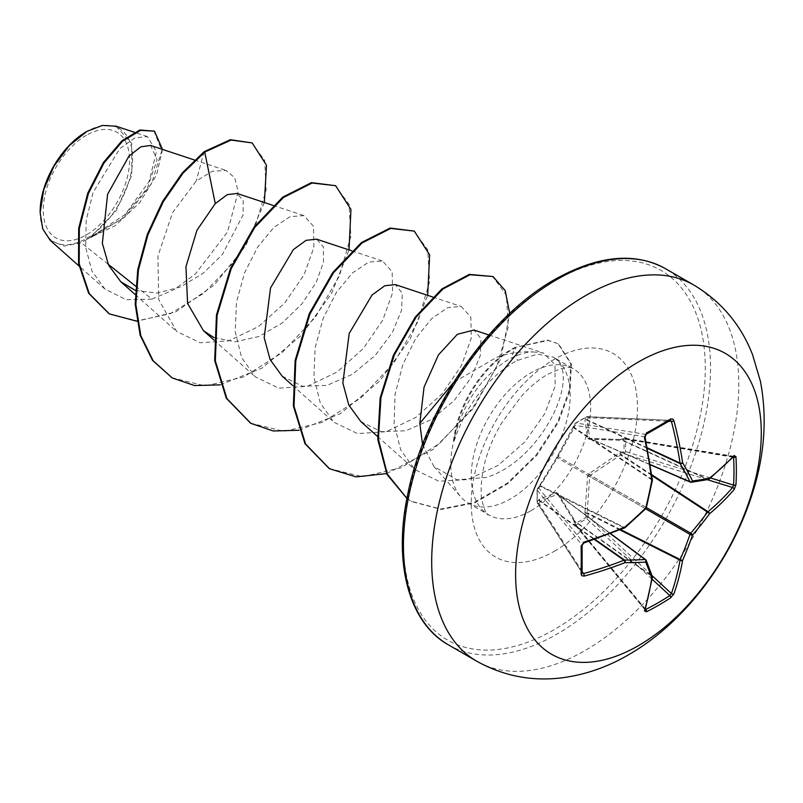 <?xml version="1.0" encoding="UTF-8"?>
<svg xmlns="http://www.w3.org/2000/svg" width="803" height="803" viewBox="0 0 803 803"><rect width="100%" height="100%" fill="white"/><g stroke="black" fill="none" stroke-linecap="round" stroke-linejoin="round"><path stroke-width="0.6" stroke-dasharray="4.01 3.01" d="M670.294 420.391A1.857 1.144 58.6 0 1 669.832 420.491A344.708 107.702 163.4 0 1 658.058 427.477A344.708 107.702 163.4 0 1 645.732 434.403L644.699 436.772A345.501 181.327 64.2 0 1 651.976 479.321A1.857 1.184 -56.3 0 1 651.885 479.953A345.35 242.145 87.7 0 1 645.843 507.265A1.857 1.215 -60 0 1 645.13 508.5A345.35 242.145 152.3 0 1 624.503 527.38A1.857 1.184 -63.7 0 1 624.001 527.792A345.501 181.327 175.8 0 1 583.51 542.758L581.974 544.835A344.708 107.712 76.6 0 1 581.974 572.659L537.368 503.14A1.857 1.315 -32.6 0 1 537.217 502.588A1.857 1.315 -32.6 0 1 537.217 502.548L537.217 490.161L581.974 544.835A1.857 1.004 -1.3 0 1 582.115 545.207M652.106 579.184L586.732 518.748A1.857 1.044 -116.3 0 1 586.049 517.413A1.857 0.673 163.7 0 1 588.428 516.811L586.762 518.728L576.002 524.941A1.857 1.104 -123.8 0 1 575.219 523.666L586.049 517.413L584.935 512.716L587.645 476.159L589.091 473.65L619.394 453.022L624.021 451.647L624.021 439.141L619.394 440.275L589.091 439.281L587.645 438.448L584.935 420.381L586.049 417.219L575.219 423.472L556.439 458.142L537.247 489.228L537.247 501.745L539.425 499.195L556.439 492.51L557.884 493.343L573.894 519.089L575.219 523.666A1.857 0.612 -13.5 0 0 574.697 524.269A1.857 0.612 -13.5 0 0 575.078 524.52L574.296 521.217L558.095 494.708L557.382 494.297L540.499 501.202L538.823 503.581A1.857 1.315 -32.6 0 1 537.368 503.14A1.857 1.857 0 0 1 537.077 502.186A1.857 0.994 -1.5 0 0 537.217 502.548L581.974 572.659A1.857 1.144 1.4 0 1 582.115 573.111M645.391 609.055L576.002 524.941A1.857 0.662 -39.5 0 1 575.962 524.961A1.857 0.662 -39.5 0 1 575.068 525.011A1.857 0.662 -39.5 0 1 575.078 524.52L644.699 608.915A1.857 1.375 17 0 1 645.06 610.15M538.773 487.441A1.857 1.405 40.4 0 1 539.044 486.759L537.518 488.545A1.857 1.857 0 0 0 537.077 489.659A1.857 1.154 1.6 0 1 537.247 489.228A1.857 1.405 40.4 0 1 538.823 488.174L557.382 457.84L574.296 427.577A1.857 1.405 -160.4 0 1 573.964 426.263L573.964 426.263A1.857 1.405 -160.4 0 1 574.426 425.69M582.155 571.455L538.823 503.581A1.857 1.345 -142.3 0 1 537.247 501.745A1.857 0.994 -1.5 0 0 537.077 502.186L537.077 489.7A1.857 1.857 0 0 0 537.077 489.7A1.857 1.154 1.6 0 0 537.217 490.161A1.857 1.486 -39.3 0 1 538.823 488.174L583.51 542.758A1.857 0.673 72.1 0 0 583.972 542.948M86.393 135.265A61.028 35.232 120 0 0 43.242 210.005A61.028 35.232 120 0 0 86.393 234.918A61.028 35.232 120 0 0 129.544 160.178A61.028 35.232 120 0 0 86.393 135.265M40.15 212.594L40.15 211.791A65.394 37.761 120 0 0 86.393 238.491A65.394 37.761 120 0 0 132.636 158.392A65.394 37.761 120 0 0 86.393 131.692L87.045 131.321M50.218 240.358L63.999 246.079L81.244 242.747L122.036 218.707L147.421 188.022L157.097 159.677L150.623 145.463M453.946 440.435L454.277 440.626C465.86 406.077 485.544 380.07 513.318 362.625L517.323 360.477L537.428 354.183L553.096 357.034L554.953 358.248A84.445 48.752 -60 0 1 565.021 426.574A84.445 48.752 -60 0 1 510.497 498.894A84.445 48.752 -60 0 1 468.269 503.079A84.445 48.752 -60 0 1 461.032 497.137A84.445 48.752 -60 0 1 453.946 440.435L453.554 440.827C462.337 404.692 480.304 377.811 507.456 360.176L511.391 358.058C519.461 354.043 526.688 352.005 533.072 351.925C521.257 351.152 509.122 352.939 496.676 357.295L453.605 382.419M453.554 440.827A81.816 47.236 -60 0 1 510.919 349.606A81.816 47.236 -60 0 1 514.793 347.528L511.391 358.058M422.529 444.551L433.911 466.493L457.058 479.833L486.307 477.444C541.784 460.36 581.262 376.055 554.953 358.248M533.072 351.925L543.33 353.019L554.973 364.642L555.174 386.092L544.815 413.575L524.981 441.831L498.141 465.379L467.978 479.542L438.799 481.228L414.77 469.564L400.757 450.021L394.122 423.934L395.056 394.303L402.835 364.602L415.824 338.354L431.683 318.63L447.713 307.629L461.193 306.445L470.859 317.145L471.251 338.324L461.394 365.676L442.092 393.861L415.793 417.44L386.163 431.693L357.526 433.6L333.988 422.268L320.287 403.006L313.923 377.189L315.127 347.819L323.167 318.4L336.387 292.412L352.497 272.9L368.768 262.089L382.519 261.025L392.175 271.735L392.577 292.884L382.72 320.226L363.408 348.442L337.089 372.03L307.459 386.283L278.852 388.17L255.314 376.848L241.603 357.586L235.239 331.749L236.453 302.36L244.503 272.93L257.733 246.953L273.833 227.46L290.104 216.659L303.835 215.606L313.501 226.305L313.903 247.454L304.056 274.797L284.714 303.032L258.395 326.61L228.815 340.853L200.198 342.751L176.64 331.418L158.693 299.489L157.93 256.006L172.525 212.715L196.213 181.066L212.383 171.2L226.105 170.487L234.707 177.754L238.2 191.586L227.54 231.967L195.48 273.913L174.261 289.572L151.897 299.128L135.637 286.149M108.144 264.217L81.244 242.747M135.346 290.415L157.077 293.085L180.585 286.912L203.189 273.241L222.351 254.521L243.078 214.883L243.168 200.559L237.066 193.463M213.939 337.591L235.299 341.767L258.998 336.487L282.154 323.007L301.988 303.835L316.252 282.285L323.489 262.109L323.358 246.822L316.623 239.184M282.134 376.125L302.46 386.233L327.062 385.37L352.527 374.228L375.322 355.297L392.346 332.482L401.57 310.279L402.293 293.135L395.297 284.603M360.808 421.555L381.134 431.653L405.736 430.789L431.211 419.648L454.006 400.727L471.03 377.892L480.254 355.699L480.967 338.565L473.981 330.023M151.897 299.128L126.131 299.69L104.882 289.01L92.004 271.213L85.67 247.364L86.232 220.052L93.148 192.369L119.777 148.655L134.824 137.915L147.421 136.6L156.444 151.707L149.107 181.428L125.208 214.421L90.438 237.297L116.244 210.707L131.792 175.315L131.702 143.416L115.993 126.181M264.368 202.517L245.808 245.658L214.25 284.995L175.586 312.026L136.871 321.21M162.507 149.398L156.565 174.964L139.722 202.677L115.11 225.773L87.085 239.033M251.51 142.553L264.729 160.49L266.114 190.13L255.213 226.145L233.432 262.481L203.751 293.266L170.216 313.732L137.263 320.839L109.057 313.722M153.825 130.789L161.825 150.663L151.526 183.696L125.549 216.559L91.432 237.206L87.316 239.003M204.082 151.717L196.213 181.066M90.438 237.297L91.432 237.206M220.203 384.858L261.939 368.105L300.964 335.664L331.448 293.677L349.014 249.914M298.887 430.278L340.613 413.535L379.648 381.094L410.122 339.097L427.688 295.343M386.614 473.599L433.148 449.449L473.7 407.964L500.751 358.841L509.734 313.451M406.93 498.362L412.029 501.684L441.389 509.453L474.764 502.839L507.948 483.587L536.916 455.201L558.326 422.398L570.06 390.378L571.405 364.06L558.557 343.875L548.088 340.472L514.793 347.528L547.435 340.091L558.557 343.875M171.872 377.731L205.287 385.902L243.751 376.928L282.174 352.597L315.469 317.024L339.318 276.061L350.851 236.343L349.064 204.333L334.971 185.322M250.546 423.151L283.961 431.331L322.425 422.358L360.848 398.027L394.143 362.454L417.992 321.491L429.525 281.773L427.738 249.763L413.645 230.742M329.22 468.571L362.635 476.751L401.109 467.778L439.532 443.447L472.816 407.884L496.676 366.911L508.209 327.192L506.422 295.183L492.329 276.172M406.91 498.442L411.367 501.303L440.737 509.072L474.101 502.457L507.295 483.205L536.253 454.819L557.673 422.027L569.407 390.007L570.752 363.679L557.904 343.493M454.277 440.626A81.816 47.236 -60 0 1 515.446 347.9L517.323 360.477M652.397 479.782A1.857 0.863 -7.2 0 0 651.976 479.321L574.296 427.577L575.078 425.359A1.857 1.486 -80.7 0 1 576.002 422.98L586.732 416.787A1.857 1.315 -87.4 0 1 587.314 416.616A1.857 1.315 -87.4 0 1 588.428 417.65L587.204 420.3L589.673 438.378L621.442 439.562A1.857 0.612 -106.5 0 0 621.02 439.351A1.857 0.612 -106.5 0 0 620.759 440.104M733.882 456.335L625.115 438.338A1.857 1.857 0 0 0 624.282 438.388A1.857 0.612 -106.5 0 1 624.694 438.589L732.587 456.686A345.501 181.327 175.8 0 1 708.055 479.261L621.442 439.562L624.694 438.589A1.857 0.662 -80.5 0 1 625.115 438.338A1.857 0.662 -80.5 0 1 625.527 439.181L625.527 451.567L624.694 454.006L620.578 454.97L590.386 475.246L589.673 476.48L587.204 512.766L588.428 516.811L652.006 575.58M708.808 479.281A1.857 1.255 -128.6 0 1 708.055 479.261A1.857 1.144 -65.4 0 1 707.553 479.431A1.857 1.546 -101.2 0 0 708.306 479.501M733.049 457.218L625.527 439.181A1.857 1.104 3.8 0 0 624.021 439.141A1.857 0.612 -106.5 0 1 624.282 438.388L620.277 439.462A1.857 0.994 -87.4 0 1 620.578 439.572L707.553 479.431A345.35 90.117 -167.6 0 1 690.721 482.171L590.386 438.789A1.857 1.204 -90.9 0 0 589.964 438.679L589.964 438.679A1.857 1.204 -90.9 0 0 589.091 439.281M646.124 434.343A1.857 1.004 61.3 0 1 645.732 434.403L576.002 422.98A1.857 1.154 -121.6 0 0 575.53 423.091L586.351 416.847A1.857 1.857 0 0 1 587.314 416.616L670.425 420.33L586.732 416.787A1.857 0.994 -118.5 0 0 586.351 416.847A1.857 0.994 -118.5 0 0 586.049 417.219A1.857 1.345 22.3 0 1 588.428 417.65L668.879 421.244M557.884 493.343A1.857 1.204 -29.1 0 0 557.794 494.407A1.857 1.204 -29.1 0 0 558.095 494.708L645.843 559.912A345.35 90.117 47.6 0 1 651.885 575.861A1.857 1.144 -54.6 0 1 651.976 576.383A345.501 181.327 64.2 0 1 644.699 608.915M573.894 426.754A1.857 0.913 31.6 0 0 573.613 426.965L573.613 426.965A1.857 0.913 31.6 0 0 573.864 427.999L652.267 480.164M557.884 455.632A1.857 0.763 23.9 0 0 557.724 455.803L557.724 455.803A1.857 0.763 23.9 0 0 558.095 456.606L645.843 507.265A1.857 0.522 14.3 0 1 646.325 507.777M645.1 437.073A1.857 0.673 -12.1 0 0 644.699 436.772L575.078 425.359A1.857 1.405 -160.4 0 1 575.219 423.472A1.857 1.154 -121.6 0 1 575.53 423.091A1.857 1.857 0 0 0 574.757 424.044L556.499 457.921A1.857 0.763 36.1 0 1 557.382 457.84L645.13 508.5A1.857 0.522 45.7 0 0 645.813 508.65M556.439 458.142A1.857 0.763 36.1 0 1 556.499 457.921L539.475 486.086A1.857 0.913 28.4 0 1 540.499 485.805L624.875 527.611M539.425 486.447A1.857 0.913 28.4 0 1 539.475 486.086L539.044 486.759A1.857 1.405 40.4 0 1 540.339 486.377L624.001 527.792A1.857 0.863 67.2 0 0 624.604 527.922M647.288 447.823L587.495 419.959A1.857 1.345 22.2 0 0 585.116 419.517M647.389 448.345L587.204 420.3A1.857 1.646 -3.1 0 0 584.935 420.381M650.239 464.566L589.673 438.378A1.857 1.546 -15.3 0 0 587.645 438.448M538.773 499.777A1.857 1.345 -142.2 0 0 540.339 501.614L594.381 539.475M650.269 464.786L589.874 438.679L620.277 439.462A1.857 0.994 -87.4 0 0 619.394 440.275M539.425 499.195A1.857 1.646 -116.9 0 0 540.499 501.202L594.882 539.305M556.439 492.51A1.857 1.546 -104.7 0 0 557.382 494.297L610.35 533.654M573.894 519.089A1.857 0.994 -32.6 0 0 573.623 520.254L557.744 494.327L610.561 533.573M574.426 520.364A1.857 0.612 -13.5 0 0 573.904 520.966L573.623 520.254A1.857 0.994 -32.6 0 0 573.864 520.464L651.885 575.861A1.857 1.546 -18.8 0 1 652.317 576.474M644.779 609.517L575.068 525.011A1.857 1.857 0 0 1 574.697 524.269L573.904 520.966A1.857 0.612 -13.5 0 0 574.296 521.217L651.976 576.383A1.857 1.255 8.6 0 1 652.377 577.016M707.373 479.682L624.694 454.006A1.857 0.673 76.3 0 1 624.021 451.647A1.857 1.044 -3.7 0 1 625.527 451.567L710.545 477.976M651.735 474.703L621.442 454.799A1.857 0.673 76.3 0 1 620.759 452.45M651.845 475.506L620.578 454.97L619.394 453.022M646.375 507.576L590.386 475.246L589.091 473.65M645.662 508.801L589.673 476.48L587.645 476.159M585.116 514.191A1.857 0.673 163.7 0 1 587.495 513.599L619.876 529.89M620.629 529.578L587.204 512.766L584.935 512.716M732.587 456.686A1.857 1.375 -137 0 0 733.842 456.375M693.832 285.045A217.161 125.378 -60 0 1 727.116 459.055A217.161 125.378 -60 0 1 585.257 650.42A217.161 125.378 -60 0 1 476.671 661.17M448.425 644.859A217.161 125.378 120 0 0 557.001 634.109A217.161 125.378 120 0 0 698.861 442.744A217.161 125.378 120 0 0 665.577 268.734M554.371 281A213.437 123.23 120 0 0 403.447 542.406A213.437 123.23 120 0 0 554.371 629.542A213.437 123.23 120 0 0 705.285 368.145A213.437 123.23 120 0 0 554.371 281M530.964 510.718A84.445 48.752 120 0 0 586.14 436.3A84.445 48.752 120 0 0 573.191 368.627A84.445 48.752 120 0 0 530.964 372.813A84.445 48.752 120 0 0 475.798 447.231A84.445 48.752 120 0 0 488.746 514.904A84.445 48.752 120 0 0 530.964 510.718M554.371 551.249A117.539 67.864 120 0 0 637.482 407.292A117.539 67.864 120 0 0 554.371 359.302A117.539 67.864 120 0 0 471.251 503.26A117.539 67.864 120 0 0 554.371 551.249M468.269 503.079L488.746 514.904C486.588 515.586 484.139 509.845 481.388 497.659C479.792 473.78 486.477 449.028 501.443 423.372L521.799 395.698C530.602 386.293 539.164 379.207 547.516 374.449C571.846 362.665 572.127 369.32 573.191 368.627L553.096 357.034M433.911 466.493L461.032 497.137M194.436 159.988L226.105 170.487M135.175 294.54L176.63 331.418M273.11 205.407L303.835 215.595M213.859 339.96L255.314 376.848M351.794 250.837L382.519 261.025M292.533 385.39L333.988 422.268M432.687 297L461.193 306.445M377.561 436.461L414.77 469.564M488.866 334.961L543.33 353.019M104.882 289.01L78.955 265.934M147.421 136.59L134.292 132.244M411.367 501.303L412.029 501.684M644.789 609.507L645.04 610.2"/><path stroke-width="1.2" d="M645.391 609.055L645.732 609.467A1.857 1.044 63.2 0 1 646.415 611.816L644.448 610.842A347.358 182.311 -115.8 0 0 651.765 578.13A347.207 90.609 -132.4 0 0 645.692 562.1A347.207 125.549 -159.2 0 1 624.955 562.652A347.358 217.262 -175.5 0 1 584.243 576.082L581.774 575.721L581.091 574.105A346.565 108.285 -103.4 0 0 581.091 546.13L584.243 542.035A347.358 182.301 -4.2 0 0 624.955 526.989A347.207 243.439 -27.7 0 0 645.692 507.998A347.207 243.45 -92.3 0 0 651.765 480.545A347.358 182.311 -115.8 0 0 644.448 437.765L646.415 432.988A346.565 108.285 -16.6 0 0 658.801 426.022A346.565 108.285 -16.6 0 0 670.635 419.005A1.857 1.144 58.6 0 1 670.294 420.391L670.425 420.33M645.732 609.467A344.708 260.031 24.3 0 0 669.832 595.555L671.398 593.497A345.501 216.097 -124.5 0 0 680.071 560.163A1.857 0.954 -63.3 0 1 680.171 559.53A345.35 276.894 -99.6 0 0 690.018 534.407A1.857 0.923 -60 0 1 690.721 533.182A345.35 276.894 -20.4 0 0 707.553 512.103A1.857 0.954 -56.7 0 1 708.055 511.692A345.501 216.097 4.5 0 0 732.587 487.511L733.581 485.122A1.857 1.104 3.2 0 0 735.96 484.691L734.133 489.549A347.358 217.262 -175.5 0 1 709.461 513.86A347.207 278.39 159.6 0 1 692.537 535.049A347.207 278.39 80.4 0 1 682.65 560.303A347.358 217.262 55.5 0 1 673.928 593.818L670.635 597.833A346.565 261.427 -155.7 0 1 658.801 605.121A346.565 261.427 -155.7 0 1 646.415 611.816M638.445 645.662A173.729 100.305 -60 0 1 515.606 574.737A173.729 100.305 -60 0 1 638.445 361.972A173.729 100.305 -60 0 1 761.284 432.897A173.729 100.305 -60 0 1 638.445 645.662M670.635 419.005L672.834 419.015L673.928 420.752A347.358 217.262 55.5 0 1 682.65 462.719A347.207 125.549 39.2 0 1 692.537 480.957A347.207 90.598 12.4 0 0 709.461 478.197A347.358 182.301 -4.2 0 0 734.133 455.502L735.96 456.716A346.565 261.427 35.7 0 1 736.351 470.799A346.565 261.427 35.7 0 1 735.96 484.691M86.393 131.692A65.394 37.761 120 0 0 40.15 211.791M134.292 132.244L115.993 126.181L102.362 125.449L87.045 131.321L69.108 145.805L53.891 166.321L43.723 189.779L40.15 212.594L42.74 228.865L50.218 240.358L78.955 265.934M453.605 382.419L419.828 423.392L422.529 444.551M135.637 286.149L108.144 264.217M194.436 159.988L150.623 145.463L140.866 146.808L128.962 156.123L107.602 194.236L102.352 243.379L108.606 265.191L120.791 281.743L135.346 290.415M273.11 205.407L237.066 193.463L227.249 194.647L215.274 203.601L196.906 230.32L185.935 266.787L187.601 303.444L203.45 330.706L213.939 337.591M351.794 250.837L316.623 239.174L306.073 240.338L293.376 249.592L270.521 287.976L264.177 337.601L270.099 359.563L282.134 376.125L292.533 385.39M395.297 284.603L384.747 285.768L372.04 295.032L349.195 333.436L342.861 383.061L348.783 404.993L360.808 421.555L377.561 436.461M488.866 334.961L473.981 330.023L457.409 334.269L438.448 354.886L424.034 387.197L419.828 423.392M215.274 203.601L204.735 152.098L231.043 140.073L252.172 142.924L266.506 165.277L264.368 202.517M136.871 321.21L109.389 313.913L89.324 293.697L79.206 263.775L79.326 228.664L88.44 193.463L103.988 162.999L122.588 141.177L140.535 130.377L154.477 131.17L162.507 149.398M204.082 151.717L182.301 172.916L162.708 201.202L147.32 234.315L137.765 269.587L135.195 304.176L140.154 335.273L152.52 360.386L172.203 377.922L153.172 360.768L140.806 335.654L135.858 304.548L138.427 269.969L147.973 234.687L163.36 201.573L182.954 173.297L204.735 152.098L204.082 151.717L230.391 139.692L252.172 142.924M109.057 313.722L88.671 293.316L78.553 263.394L78.674 228.283L87.788 193.081L103.336 162.628L121.926 140.796L139.883 129.996L154.477 131.17M172.203 377.922L194.617 385.57L220.203 384.858M349.014 249.914L350.961 209.453L335.624 185.694L312.076 183.014L283.419 197.528L254.752 227.46L231.204 268.694L217.101 315.388L215.345 360.858L226.938 398.609L250.877 423.342L273.291 430.99L298.887 430.278M427.688 295.343L429.645 254.872L414.308 231.123L390.76 228.433L362.093 242.948L333.436 272.879L309.888 314.114L295.785 360.808L294.018 406.278L305.612 444.039L329.551 468.761L356.09 476.882L386.614 473.599M509.734 313.451L505.167 290.556L492.982 276.543L470.076 274.736L442.875 289.05L416.145 317.125L394.303 355.046L380.953 397.605L378.384 439.111L387.347 474.141L406.93 498.362M335.624 185.694L311.423 182.632L282.756 197.147L254.099 227.078L230.551 268.322L216.449 315.007L214.682 360.477L226.275 398.238L250.546 423.151M414.308 231.123L390.097 228.052L361.44 242.566L332.783 272.508L309.225 313.742L295.123 360.427L293.366 405.896L304.959 443.657L329.22 468.571M492.982 276.543L469.343 274.375L442.031 288.819L415.251 317.085L393.41 355.207L380.16 397.937L377.791 439.502L387.026 474.463L406.91 498.442M690.721 482.171A1.857 1.074 -66.6 0 1 690.369 482.131A1.857 1.074 -66.6 0 1 690.018 481.77A1.857 1.345 -26.7 0 0 692.537 480.957A1.857 1.455 -97.6 0 1 690.721 482.171M650.239 464.566L690.018 481.77A345.35 124.877 -140.8 0 0 680.171 463.622A1.857 0.994 -65 0 1 680.071 463.1A1.857 0.893 -8.6 0 0 682.65 462.719A1.857 1.255 -30.1 0 1 680.171 463.622L647.389 448.345M647.288 447.823L680.071 463.1A345.501 216.097 -124.5 0 0 671.398 421.354L669.832 420.491M581.974 572.659L583.51 573.583A345.501 216.097 4.5 0 0 624.001 560.223A1.857 0.994 -55 0 1 624.503 560.052A345.35 124.877 20.8 0 0 645.13 559.5A1.857 1.074 -53.4 0 1 645.622 559.631A1.857 1.074 -53.4 0 1 645.843 559.912A1.857 1.455 -22.4 0 1 646.234 560.414A1.857 1.857 0 0 0 645.622 559.631L610.561 533.573M644.448 610.842A1.857 1.375 17 0 0 645.06 610.15L652.397 577.357A1.857 1.255 8.6 0 0 652.377 577.016M652.317 576.474A1.857 1.546 -18.8 0 1 651.765 578.13A1.857 1.255 8.6 0 0 652.397 577.357A1.857 1.857 0 0 0 652.317 576.474L646.234 560.414A1.857 1.455 -22.4 0 1 645.692 562.1A1.857 1.345 -93.3 0 0 645.13 559.5L610.35 533.654M652.106 579.184L669.832 595.555A1.857 1.104 56.8 0 1 670.635 597.833M652.006 575.58L671.398 593.497A1.857 1.325 19.4 0 0 673.928 593.818M619.876 529.89L680.071 560.163A1.857 1.225 10.1 0 0 682.65 560.303A1.857 0.703 23.6 0 1 680.171 559.53L620.629 529.578M594.381 539.475L624.001 560.223A1.857 0.893 -111.4 0 1 624.955 562.652A1.857 1.255 -89.9 0 0 624.503 560.052L594.882 539.305M645.662 508.801L690.018 534.407A1.857 0.632 19.2 0 0 692.537 535.049A1.857 0.632 40.8 0 0 690.721 533.182L646.375 507.576M584.243 576.082A1.857 0.723 -105.3 0 0 583.51 573.583L582.155 571.455M651.845 475.506L707.553 512.103A1.857 0.703 36.4 0 1 709.461 513.86A1.857 1.225 49.9 0 0 708.055 511.692L651.735 474.703M581.091 574.105A1.857 1.144 1.4 0 0 582.115 573.111L582.115 545.207L583.972 542.948L624.604 527.922A1.857 1.857 0 0 0 625.095 527.621L624.875 527.611M581.091 546.13A1.857 1.004 -1.3 0 0 582.115 545.207M707.373 479.682L732.587 487.511A1.857 1.325 40.6 0 1 734.133 489.549M584.243 542.035A1.857 0.673 72.1 0 1 583.972 542.948M645.813 508.65A1.857 1.857 0 0 0 646.325 507.777A1.857 0.522 14.3 0 1 645.692 507.998A1.857 0.522 45.7 0 1 645.813 508.65L625.095 527.621L624.955 526.989A1.857 0.863 67.2 0 1 624.604 527.922M710.545 477.976L733.581 485.122A344.708 260.031 -144.3 0 0 733.972 471.311A344.708 260.031 -144.3 0 0 733.581 457.298A1.857 1.044 -3.2 0 0 735.96 456.716M733.149 456.455L733.842 456.375A1.857 1.375 -137 0 0 734.133 455.502M708.808 479.281A1.857 1.255 -128.6 0 0 709.109 479.13A1.857 1.255 -128.6 0 0 709.461 478.197A1.857 1.546 -101.2 0 1 708.306 479.501A1.857 1.857 0 0 0 709.109 479.13L733.842 456.375M646.325 507.777L652.387 480.355A1.857 1.857 0 0 0 652.397 479.782A1.857 0.863 -7.2 0 1 651.765 480.545L652.267 480.164M644.448 437.765A1.857 0.673 -12.1 0 0 645.1 437.073L645.14 435.838C644.819 436.832 646.264 432.104 645.1 437.073L652.397 479.782M646.415 432.988A1.857 1.004 61.3 0 1 646.124 434.343L645.1 437.073M668.879 421.244L671.398 421.354A1.857 0.723 -14.7 0 0 673.928 420.752M476.671 661.17A217.161 125.378 -60 0 1 443.386 487.16A217.161 125.378 -60 0 1 585.257 295.795A217.161 125.378 -60 0 1 693.832 285.045L665.577 268.734A217.161 125.378 120 0 0 557.001 279.484A217.161 125.378 120 0 0 415.131 470.849A217.161 125.378 120 0 0 448.425 644.859L476.671 661.17C503.943 676.347 533.051 681.797 564.027 677.551C586.692 674.269 608.242 666.661 628.679 654.716C684.357 622.696 730.359 561.498 751.528 496.214C764.536 456.837 767.487 418.483 760.391 381.154L752.552 354.665C740.888 324.733 721.305 301.526 693.832 285.045M733.581 457.298L733.049 457.218M646.124 434.343L670.294 420.391M448.425 644.859C409.54 623.329 392.898 564.148 407.613 494.909C424.034 410.062 487.792 316.894 555.134 279.303C598.084 255.374 634.892 251.851 665.577 268.734M120.791 281.743L135.175 294.54M203.45 330.706L213.859 339.96M395.307 284.603L432.687 297M109.389 313.913L108.736 313.531M250.215 422.96L250.877 423.342M328.899 468.39L329.551 468.761M650.269 464.786L690.369 482.131A1.857 1.857 0 0 0 691.353 482.262L708.306 479.501M644.789 609.507L645.06 610.15"/></g></svg>
